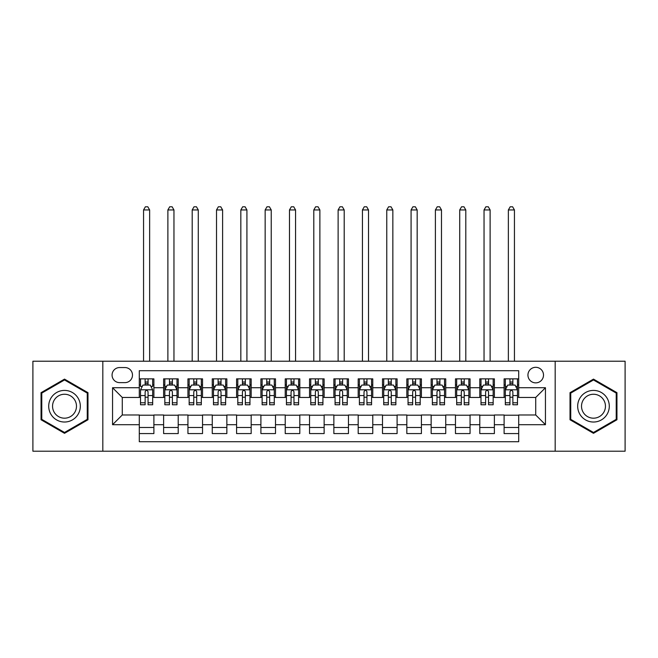 <?xml version="1.0" encoding="UTF-8"?>
<svg xmlns="http://www.w3.org/2000/svg" width="658" height="658" viewBox="0 0 658 658"><rect width="100%" height="100%" fill="white"/><g stroke="black" fill="none" stroke-linecap="round" stroke-linejoin="round"><path stroke-width="0.99" d="M535.719 367.304A7.781 7.781 0 0 0 527.938 375.085A7.781 7.781 0 0 0 535.719 382.866A7.781 7.781 0 0 0 543.508 375.085A7.781 7.781 0 0 0 535.719 367.304M555.179 451.207L625.1 451.207L625.1 361.226L555.179 361.226L555.179 451.207L102.821 451.207L102.821 361.226L32.9 361.226L32.9 451.207L102.821 451.207M518.701 378.86L504.11 378.86L504.11 387.735L494.38 387.735L494.38 397.465L504.11 397.465L504.11 387.735M494.38 387.735L494.38 378.86L479.789 378.86L479.789 387.735L470.059 387.735L470.059 397.465L479.789 397.465L479.789 387.735M470.059 387.735L470.059 378.86L455.468 378.86L455.468 387.735L445.737 387.735L445.737 397.465L455.468 397.465L455.468 387.735M445.737 387.735L445.737 378.86L431.146 378.86L431.146 387.735L421.416 387.735L421.416 397.465L431.146 397.465L431.146 387.735M421.416 387.735L421.416 378.86L406.825 378.86L406.825 387.735L397.095 387.735L397.095 397.465L406.825 397.465L406.825 387.735M397.095 387.735L397.095 378.86L382.504 378.86L382.504 387.735L372.773 387.735L372.773 397.465L382.504 397.465L382.504 387.735M372.773 387.735L372.773 378.86L358.182 378.86L358.182 387.735L348.46 387.735L348.46 397.465L358.182 397.465L358.182 387.735M348.46 387.735L348.46 378.86L333.861 378.86L333.861 387.735L324.139 387.735L324.139 397.465L333.861 397.465L333.861 387.735M324.139 387.735L324.139 378.86L309.54 378.86L309.54 387.735L299.818 387.735L299.818 397.465L309.54 397.465L309.54 387.735M299.818 387.735L299.818 378.86L285.227 378.86L285.227 387.735L275.496 387.735L275.496 397.465L285.227 397.465L285.227 387.735M275.496 387.735L275.496 378.86L260.905 378.86L260.905 387.735L251.175 387.735L251.175 397.465L260.905 397.465L260.905 387.735M251.175 387.735L251.175 378.86L236.584 378.86L236.584 387.735L226.854 387.735L226.854 397.465L236.584 397.465L236.584 387.735M226.854 387.735L226.854 378.86L212.263 378.86L212.263 387.735L202.532 387.735L202.532 397.465L212.263 397.465L212.263 387.735M202.532 387.735L202.532 378.86L187.941 378.86L187.941 387.735L178.211 387.735L178.211 397.465L187.941 397.465L187.941 387.735M178.211 387.735L178.211 378.86L163.62 378.86L163.62 397.465L153.89 397.465L153.89 378.86L139.299 378.86M139.299 433.581L153.89 433.581L153.89 414.976L163.62 414.976L163.62 433.581L178.211 433.581L178.211 414.976L187.941 414.976L187.941 424.698L178.211 424.698M187.941 424.698L187.941 433.581L202.532 433.581L202.532 414.976L212.263 414.976L212.263 424.698L202.532 424.698M212.263 424.698L212.263 433.581L226.854 433.581L226.854 414.976L236.584 414.976L236.584 424.698L226.854 424.698M236.584 424.698L236.584 433.581L251.175 433.581L251.175 414.976L260.905 414.976L260.905 424.698L251.175 424.698M260.905 424.698L260.905 433.581L275.496 433.581L275.496 414.976L285.227 414.976L285.227 424.698L275.496 424.698M285.227 424.698L285.227 433.581L299.818 433.581L299.818 414.976L309.54 414.976L309.54 424.698L299.818 424.698M309.54 424.698L309.54 433.581L324.139 433.581L324.139 414.976L333.861 414.976L333.861 424.698L324.139 424.698M333.861 424.698L333.861 433.581L348.46 433.581L348.46 414.976L358.182 414.976L358.182 424.698L348.46 424.698M358.182 424.698L358.182 433.581L372.773 433.581L372.773 414.976L382.504 414.976L382.504 424.698L372.773 424.698M382.504 424.698L382.504 433.581L397.095 433.581L397.095 414.976L406.825 414.976L406.825 424.698L397.095 424.698M406.825 424.698L406.825 433.581L421.416 433.581L421.416 414.976L431.146 414.976L431.146 424.698L421.416 424.698M431.146 424.698L431.146 433.581L445.737 433.581L445.737 414.976L455.468 414.976L455.468 424.698L445.737 424.698M455.468 424.698L455.468 433.581L470.059 433.581L470.059 414.976L479.789 414.976L479.789 424.698L470.059 424.698M479.789 424.698L479.789 433.581L494.38 433.581L494.38 414.976L504.11 414.976L504.11 424.698L494.38 424.698M119.6 382.627L124.954 382.627A7.542 7.542 0 0 0 132.488 375.085A7.542 7.542 0 0 0 124.954 367.551L119.6 367.551A7.542 7.542 0 0 0 112.066 375.085A7.542 7.542 0 0 0 119.6 382.627M555.179 361.226L102.821 361.226M518.701 387.735L518.701 370.709L139.299 370.709L139.299 397.465L122.281 397.465L122.281 414.976L139.299 414.976L139.299 441.724L518.701 441.724L518.701 414.976L535.719 414.976L535.719 397.465L518.701 397.465L518.701 387.735L545.449 387.735L545.449 424.698L518.701 424.698M139.299 424.698L112.551 424.698L112.551 387.735L139.299 387.735M504.11 424.698L504.11 433.581L518.701 433.581M139.299 384.938L140.516 384.938M145.138 384.938L148.058 384.938M152.681 384.938L153.89 384.938M139.299 397.218L140.516 397.218M145.138 397.218L148.058 397.218M152.681 397.218L153.89 397.218M139.299 415.214L153.89 415.214M139.299 427.494L153.89 427.494M163.62 397.218L164.837 397.218M169.46 397.218L172.38 397.218M177.002 397.218L178.211 397.218M163.62 384.938L164.837 384.938M169.46 384.938L172.38 384.938M177.002 384.938L178.211 384.938M163.62 415.214L178.211 415.214M163.62 427.494L178.211 427.494M187.941 415.214L202.532 415.214M187.941 427.494L202.532 427.494M187.941 384.938L189.159 384.938M193.781 384.938L196.701 384.938M201.315 384.938L202.532 384.938M187.941 397.218L189.159 397.218M193.781 397.218L196.701 397.218M201.315 397.218L202.532 397.218M212.263 415.214L226.854 415.214M212.263 427.494L226.854 427.494M212.263 384.938L213.48 384.938M218.102 384.938L221.014 384.938M225.636 384.938L226.854 384.938M212.263 397.218L213.48 397.218M218.102 397.218L221.014 397.218M225.636 397.218L226.854 397.218M236.584 415.214L251.175 415.214M236.584 427.494L251.175 427.494M236.584 384.938L237.801 384.938M242.424 384.938L245.335 384.938M249.958 384.938L251.175 384.938M236.584 397.218L237.801 397.218M242.424 397.218L245.335 397.218M249.958 397.218L251.175 397.218M260.905 415.214L275.496 415.214M260.905 427.494L275.496 427.494M260.905 384.938L262.123 384.938M266.737 384.938L269.657 384.938M274.279 384.938L275.496 384.938M260.905 397.218L262.123 397.218M266.737 397.218L269.657 397.218M274.279 397.218L275.496 397.218M285.227 415.214L299.818 415.214M285.227 427.494L299.818 427.494M285.227 384.938L286.436 384.938M291.058 384.938L293.978 384.938M298.6 384.938L299.818 384.938M285.227 397.218L286.436 397.218M291.058 397.218L293.978 397.218M298.6 397.218L299.818 397.218M309.54 415.214L324.139 415.214M309.54 427.494L324.139 427.494M309.54 384.938L310.757 384.938M315.379 384.938L318.299 384.938M322.922 384.938L324.139 384.938M309.54 397.218L310.757 397.218M315.379 397.218L318.299 397.218M322.922 397.218L324.139 397.218M333.861 415.214L348.46 415.214M333.861 427.494L348.46 427.494M333.861 384.938L335.078 384.938M339.701 384.938L342.621 384.938M347.243 384.938L348.46 384.938M333.861 397.218L335.078 397.218M339.701 397.218L342.621 397.218M347.243 397.218L348.46 397.218M358.182 415.214L372.773 415.214M358.182 427.494L372.773 427.494M358.182 384.938L359.4 384.938M364.022 384.938L366.942 384.938M371.564 384.938L372.773 384.938M358.182 397.218L359.4 397.218M364.022 397.218L366.942 397.218M371.564 397.218L372.773 397.218M382.504 415.214L397.095 415.214M382.504 427.494L397.095 427.494M382.504 384.938L383.721 384.938M388.343 384.938L391.263 384.938M395.877 384.938L397.095 384.938M382.504 397.218L383.721 397.218M388.343 397.218L391.263 397.218M395.877 397.218L397.095 397.218M406.825 415.214L421.416 415.214M406.825 427.494L421.416 427.494M406.825 384.938L408.042 384.938M412.665 384.938L415.576 384.938M420.199 384.938L421.416 384.938M406.825 397.218L408.042 397.218M412.665 397.218L415.576 397.218M420.199 397.218L421.416 397.218M431.146 415.214L445.737 415.214M431.146 427.494L445.737 427.494M431.146 384.938L432.364 384.938M436.986 384.938L439.898 384.938M444.52 384.938L445.737 384.938M431.146 397.218L432.364 397.218M436.986 397.218L439.898 397.218M444.52 397.218L445.737 397.218M455.468 415.214L470.059 415.214M455.468 427.494L470.059 427.494M455.468 384.938L456.685 384.938M461.299 384.938L464.219 384.938M468.841 384.938L470.059 384.938M455.468 397.218L456.685 397.218M461.299 397.218L464.219 397.218M468.841 397.218L470.059 397.218M479.789 415.214L494.38 415.214M479.789 427.494L494.38 427.494M479.789 384.938L480.998 384.938M485.62 384.938L488.54 384.938M493.163 384.938L494.38 384.938M479.789 397.218L480.998 397.218M485.62 397.218L488.54 397.218M493.163 397.218L494.38 397.218M504.11 415.214L518.701 415.214M504.11 427.494L518.701 427.494M504.11 384.938L505.319 384.938M509.942 384.938L512.862 384.938M517.484 384.938L518.701 384.938M504.11 397.218L505.319 397.218M509.942 397.218L512.862 397.218M517.484 397.218L518.701 397.218M122.281 397.465L112.551 387.735M122.281 414.976L112.551 424.698M545.449 387.735L535.719 397.465M545.449 424.698L535.719 414.976M64.517 433.318L87.983 419.763L87.983 392.67L64.517 379.115L41.051 392.67L41.051 419.763L64.517 433.318M616.949 392.67L593.483 379.115L570.017 392.67L570.017 419.763L593.483 433.318L616.949 419.763L616.949 392.67M148.058 378.86L148.058 385.062L148.058 382.018L145.138 382.018M152.681 402.778L148.058 402.778L148.058 404.76L152.681 404.76L152.681 389.923L150.246 385.062L142.951 385.062L140.516 389.923L140.516 404.76L145.138 404.76L145.138 402.778L140.516 402.778M142.284 386.394L140.516 386.394L140.516 378.86M140.516 386.443L140.516 382.018M152.681 386.443L152.681 382.018M150.912 386.394L152.681 386.394L152.681 378.86M145.138 385.062L145.138 378.86M148.058 402.778L148.058 391.749C147.088 389.873 146.109 389.873 145.138 391.749L145.138 399.949M140.516 395.557L145.138 395.557L145.138 402.778M149.637 361.226L149.637 209.951L143.559 209.951L143.559 361.226M143.559 209.951L145.385 206.793L147.811 206.793L149.637 209.951M64.517 390.408A15.808 15.808 0 0 0 48.708 406.216A15.808 15.808 0 0 0 64.517 422.025A15.808 15.808 0 0 0 80.325 406.216A15.808 15.808 0 0 0 64.517 390.408M64.517 394.249A11.967 11.967 0 0 0 52.55 406.216A11.967 11.967 0 0 0 64.517 418.184A11.967 11.967 0 0 0 76.484 406.216A11.967 11.967 0 0 0 64.517 394.249M87.259 419.343L64.517 432.47L41.775 419.343L41.775 393.089L64.517 379.962L87.259 393.089L87.259 419.343M579.797 398.312A15.808 15.808 0 0 0 585.579 419.911A15.808 15.808 0 0 0 607.178 414.121A15.808 15.808 0 0 0 601.387 392.53A15.808 15.808 0 0 0 579.797 398.312M583.12 400.237A11.967 11.967 0 0 0 587.495 416.58A11.967 11.967 0 0 0 603.847 412.204A11.967 11.967 0 0 0 599.471 395.853A11.967 11.967 0 0 0 583.12 400.237M616.225 393.089L616.225 419.343L593.483 432.47L570.741 419.343L570.741 393.089L593.483 379.962L616.225 393.089M172.38 382.018L169.46 382.018M177.002 402.778L172.38 402.778L172.38 404.76L177.002 404.76L177.002 389.923L174.567 385.062L167.272 385.062L164.837 389.923L164.837 404.76L169.46 404.76L169.46 402.778L164.837 402.778M164.837 389.923L164.837 378.86M177.002 389.923L177.002 378.86M169.46 385.062L169.46 378.86M172.38 378.86L172.38 385.062M172.38 402.778L172.38 391.749C171.409 389.873 170.43 389.873 169.46 391.749L169.46 402.778M173.959 361.226L173.959 209.951L167.88 209.951L167.88 361.226M167.88 209.951L169.698 206.793L172.133 206.793L173.959 209.951M196.701 382.018L193.781 382.018M201.315 402.778L196.701 402.778L196.701 404.76L201.315 404.76L201.315 389.923L198.889 385.062L191.593 385.062L189.159 389.923L189.159 404.76L193.781 404.76L193.781 402.778L189.159 402.778M189.159 389.923L189.159 378.86M201.315 389.923L201.315 378.86M193.781 385.062L193.781 378.86M196.701 378.86L196.701 385.062M196.701 402.778L196.701 391.749C195.722 389.873 194.752 389.873 193.781 391.749L193.781 402.778M198.28 361.226L198.28 209.951L192.202 209.951L192.202 361.226M192.202 209.951L194.02 206.793L196.454 206.793L198.28 209.951M221.014 382.018L218.102 382.018M225.636 402.778L221.014 402.778L221.014 404.76L225.636 404.76L225.636 389.923L223.21 385.062L215.914 385.062L213.48 389.923L213.48 404.76L218.102 404.76L218.102 402.778L213.48 402.778M213.48 389.923L213.48 378.86M225.636 389.923L225.636 378.86M218.102 385.062L218.102 378.86M221.014 378.86L221.014 385.062M221.014 402.778L221.014 391.749C220.043 389.873 219.073 389.873 218.102 391.749L218.102 402.778M222.601 361.226L222.601 209.951L216.515 209.951L216.515 361.226M216.515 209.951L218.341 206.793L220.775 206.793L222.601 209.951M245.335 382.018L242.424 382.018M249.958 402.778L245.335 402.778L245.335 404.76L249.958 404.76L249.958 389.923L247.523 385.062L240.228 385.062L237.801 389.923L237.801 404.76L242.424 404.76L242.424 402.778L237.801 402.778M237.801 389.923L237.801 378.86M249.958 389.923L249.958 378.86M242.424 385.062L242.424 378.86M245.335 378.86L245.335 385.062M245.335 402.778L245.335 391.749C244.365 389.873 243.394 389.873 242.424 391.749L242.424 402.778M246.923 361.226L246.923 209.951L240.836 209.951L240.836 361.226M240.836 209.951L242.662 206.793L245.097 206.793L246.923 209.951M269.657 382.018L266.737 382.018M274.279 402.778L269.657 402.778L269.657 404.76L274.279 404.76L274.279 389.923L271.844 385.062L264.549 385.062L262.123 389.923L262.123 404.76L266.737 404.76L266.737 402.778L262.123 402.778M262.123 389.923L262.123 378.86M274.279 389.923L274.279 378.86M266.737 385.062L266.737 378.86M269.657 378.86L269.657 385.062M269.657 402.778L269.657 391.749C268.686 389.873 267.716 389.873 266.737 391.749L266.737 402.778M271.236 361.226L271.236 209.951L265.158 209.951L265.158 361.226M265.158 209.951L266.984 206.793L269.418 206.793L271.236 209.951M293.978 382.018L291.058 382.018M298.6 402.778L293.978 402.778L293.978 404.76L298.6 404.76L298.6 389.923L296.166 385.062L288.87 385.062L286.436 389.923L286.436 404.76L291.058 404.76L291.058 402.778L286.436 402.778M286.436 389.923L286.436 378.86M298.6 389.923L298.6 378.86M291.058 385.062L291.058 378.86M293.978 378.86L293.978 385.062M293.978 402.778L293.978 391.749C293.007 389.873 292.037 389.873 291.058 391.749L291.058 402.778M295.557 361.226L295.557 209.951L289.479 209.951L289.479 361.226M289.479 209.951L291.305 206.793L293.739 206.793L295.557 209.951M318.299 382.018L315.379 382.018M322.922 402.778L318.299 402.778L318.299 404.76L322.922 404.76L322.922 389.923L320.487 385.062L313.192 385.062L310.757 389.923L310.757 404.76L315.379 404.76L315.379 402.778L310.757 402.778M310.757 389.923L310.757 378.86M322.922 389.923L322.922 378.86M315.379 385.062L315.379 378.86M318.299 378.86L318.299 385.062M318.299 402.778L318.299 391.749C317.329 389.873 316.358 389.873 315.379 391.749L315.379 402.778M319.878 361.226L319.878 209.951L313.8 209.951L313.8 361.226M313.8 209.951L315.626 206.793L318.053 206.793L319.878 209.951M342.621 382.018L339.701 382.018M347.243 402.778L342.621 402.778L342.621 404.76L347.243 404.76L347.243 389.923L344.808 385.062L337.513 385.062L335.078 389.923L335.078 404.76L339.701 404.76L339.701 402.778L335.078 402.778M335.078 389.923L335.078 378.86M347.243 389.923L347.243 378.86M339.701 385.062L339.701 378.86M342.621 378.86L342.621 385.062M342.621 402.778L342.621 391.749C341.65 389.873 340.671 389.873 339.701 391.749L339.701 402.778M344.2 361.226L344.2 209.951L338.122 209.951L338.122 361.226M338.122 209.951L339.947 206.793L342.374 206.793L344.2 209.951M366.942 382.018L364.022 382.018M371.564 402.778L366.942 402.778L366.942 404.76L371.564 404.76L371.564 389.923L369.13 385.062L361.834 385.062L359.4 389.923L359.4 404.76L364.022 404.76L364.022 402.778L359.4 402.778M359.4 389.923L359.4 378.86M371.564 389.923L371.564 378.86M364.022 385.062L364.022 378.86M366.942 378.86L366.942 385.062M366.942 402.778L366.942 391.749C365.971 389.873 364.993 389.873 364.022 391.749L364.022 402.778M368.521 361.226L368.521 209.951L362.443 209.951L362.443 361.226M362.443 209.951L364.261 206.793L366.695 206.793L368.521 209.951M391.263 382.018L388.343 382.018M395.877 402.778L391.263 402.778L391.263 404.76L395.877 404.76L395.877 389.923L393.451 385.062L386.156 385.062L383.721 389.923L383.721 404.76L388.343 404.76L388.343 402.778L383.721 402.778M383.721 389.923L383.721 378.86M395.877 389.923L395.877 378.86M388.343 385.062L388.343 378.86M391.263 378.86L391.263 385.062M391.263 402.778L391.263 391.749C390.284 389.873 389.314 389.873 388.343 391.749L388.343 402.778M392.842 361.226L392.842 209.951L386.764 209.951L386.764 361.226M386.764 209.951L388.582 206.793L391.017 206.793L392.842 209.951M415.576 382.018L412.665 382.018M420.199 402.778L415.576 402.778L415.576 404.76L420.199 404.76L420.199 389.923L417.772 385.062L410.477 385.062L408.042 389.923L408.042 404.76L412.665 404.76L412.665 402.778L408.042 402.778M408.042 389.923L408.042 378.86M420.199 389.923L420.199 378.86M412.665 385.062L412.665 378.86M415.576 378.86L415.576 385.062M415.576 402.778L415.576 391.749C414.606 389.873 413.635 389.873 412.665 391.749L412.665 402.778M417.164 361.226L417.164 209.951L411.077 209.951L411.077 361.226M411.077 209.951L412.903 206.793L415.338 206.793L417.164 209.951M439.898 382.018L436.986 382.018M444.52 402.778L439.898 402.778L439.898 404.76L444.52 404.76L444.52 389.923L442.086 385.062L434.79 385.062L432.364 389.923L432.364 404.76L436.986 404.76L436.986 402.778L432.364 402.778M432.364 389.923L432.364 378.86M444.52 389.923L444.52 378.86M436.986 385.062L436.986 378.86M439.898 378.86L439.898 385.062M439.898 402.778L439.898 391.749C438.927 389.873 437.957 389.873 436.986 391.749L436.986 402.778M441.485 361.226L441.485 209.951L435.399 209.951L435.399 361.226M435.399 209.951L437.225 206.793L439.659 206.793L441.485 209.951M464.219 382.018L461.299 382.018M468.841 402.778L464.219 402.778L464.219 404.76L468.841 404.76L468.841 389.923L466.407 385.062L459.111 385.062L456.685 389.923L456.685 404.76L461.299 404.76L461.299 402.778L456.685 402.778M456.685 389.923L456.685 378.86M468.841 389.923L468.841 378.86M461.299 385.062L461.299 378.86M464.219 378.86L464.219 385.062M464.219 402.778L464.219 391.749C463.248 389.873 462.278 389.873 461.299 391.749L461.299 402.778M465.798 361.226L465.798 209.951L459.72 209.951L459.72 361.226M459.72 209.951L461.546 206.793L463.98 206.793L465.798 209.951M488.54 382.018L485.62 382.018M493.163 402.778L488.54 402.778L488.54 404.76L493.163 404.76L493.163 389.923L490.728 385.062L483.433 385.062L480.998 389.923L480.998 404.76L485.62 404.76L485.62 402.778L480.998 402.778M480.998 389.923L480.998 378.86M493.163 389.923L493.163 378.86M485.62 385.062L485.62 378.86M488.54 378.86L488.54 385.062M488.54 402.778L488.54 391.749C487.57 389.873 486.599 389.873 485.62 391.749L485.62 402.778M490.12 361.226L490.12 209.951L484.041 209.951L484.041 361.226M484.041 209.951L485.867 206.793L488.302 206.793L490.12 209.951M512.862 382.018L509.942 382.018M517.484 402.778L512.862 402.778L512.862 404.76L517.484 404.76L517.484 389.923L515.05 385.062L507.754 385.062L505.319 389.923L505.319 404.76L509.942 404.76L509.942 402.778L505.319 402.778M505.319 389.923L505.319 378.86M517.484 389.923L517.484 378.86M509.942 385.062L509.942 378.86M512.862 378.86L512.862 385.062M512.862 402.778L512.862 391.749C511.891 389.873 510.921 389.873 509.942 391.749L509.942 402.778M514.441 361.226L514.441 209.951L508.363 209.951L508.363 361.226M508.363 209.951L510.189 206.793L512.615 206.793L514.441 209.951M163.62 424.698L153.89 424.698M163.62 387.735L153.89 387.735M152.615 389.799L140.582 389.799M152.681 395.557L148.058 395.557M148.058 383.565L145.138 383.565M176.936 389.799L164.895 389.799M164.837 386.394L166.597 386.394M175.234 386.394L177.002 386.394M169.46 395.557L164.837 395.557M177.002 395.557L172.38 395.557M172.38 383.565L169.46 383.565M201.258 389.799L189.216 389.799M189.159 386.394L190.919 386.394M199.555 386.394L201.315 386.394M193.781 395.557L189.159 395.557M201.315 395.557L196.701 395.557M196.701 383.565L193.781 383.565M225.579 389.799L213.537 389.799M213.48 386.394L215.24 386.394M223.876 386.394L225.636 386.394M218.102 395.557L213.48 395.557M225.636 395.557L221.014 395.557M221.014 383.565L218.102 383.565M249.9 389.799L237.859 389.799M237.801 386.394L239.561 386.394M248.198 386.394L249.958 386.394M242.424 395.557L237.801 395.557M249.958 395.557L245.335 395.557M245.335 383.565L242.424 383.565M274.221 389.799L262.18 389.799M262.123 386.394L263.883 386.394M272.519 386.394L274.279 386.394M266.737 395.557L262.123 395.557M274.279 395.557L269.657 395.557M269.657 383.565L266.737 383.565M298.543 389.799L286.501 389.799M286.436 386.394L288.204 386.394M296.84 386.394L298.6 386.394M291.058 395.557L286.436 395.557M298.6 395.557L293.978 395.557M293.978 383.565L291.058 383.565M322.856 389.799L310.823 389.799M310.757 386.394L312.525 386.394M321.153 386.394L322.922 386.394M315.379 395.557L310.757 395.557M322.922 395.557L318.299 395.557M318.299 383.565L315.379 383.565M347.177 389.799L335.144 389.799M335.078 386.394L336.847 386.394M345.475 386.394L347.243 386.394M339.701 395.557L335.078 395.557M347.243 395.557L342.621 395.557M342.621 383.565L339.701 383.565M371.499 389.799L359.457 389.799M359.4 386.394L361.16 386.394M369.796 386.394L371.564 386.394M364.022 395.557L359.4 395.557M371.564 395.557L366.942 395.557M366.942 383.565L364.022 383.565M395.82 389.799L383.779 389.799M383.721 386.394L385.481 386.394M394.117 386.394L395.877 386.394M388.343 395.557L383.721 395.557M395.877 395.557L391.263 395.557M391.263 383.565L388.343 383.565M420.141 389.799L408.1 389.799M408.042 386.394L409.802 386.394M418.439 386.394L420.199 386.394M412.665 395.557L408.042 395.557M420.199 395.557L415.576 395.557M415.576 383.565L412.665 383.565M444.463 389.799L432.421 389.799M432.364 386.394L434.124 386.394M442.76 386.394L444.52 386.394M436.986 395.557L432.364 395.557M444.52 395.557L439.898 395.557M439.898 383.565L436.986 383.565M468.784 389.799L456.742 389.799M456.685 386.394L458.445 386.394M467.081 386.394L468.841 386.394M461.299 395.557L456.685 395.557M468.841 395.557L464.219 395.557M464.219 383.565L461.299 383.565M493.105 389.799L481.064 389.799M480.998 386.394L482.766 386.394M491.403 386.394L493.163 386.394M485.62 395.557L480.998 395.557M493.163 395.557L488.54 395.557M488.54 383.565L485.62 383.565M517.418 389.799L505.385 389.799M505.319 386.394L507.088 386.394M515.716 386.394L517.484 386.394M509.942 395.557L505.319 395.557M517.484 395.557L512.862 395.557M512.862 383.565L509.942 383.565"/></g></svg>
